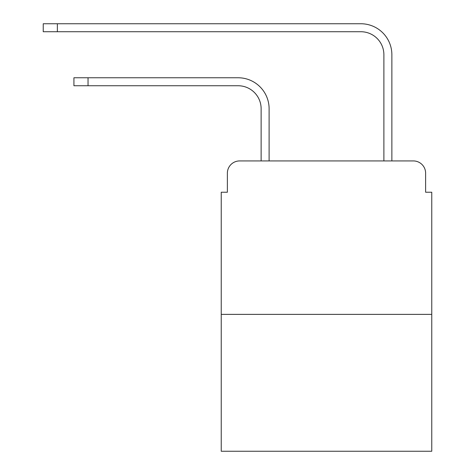 <?xml version="1.0" encoding="UTF-8"?>
<svg xmlns="http://www.w3.org/2000/svg" width="475" height="475" viewBox="0 0 475 475"><rect width="100%" height="100%" fill="white"/><g stroke="black" fill="none" stroke-linecap="round" stroke-linejoin="round"><path stroke-width="0.71" d="M227.371 173.209L227.371 192.232L227.371 173.209A12.273 12.273 0 0 1 239.649 160.93L261.131 160.93L261.131 108.757A23.02 23.02 0 0 0 238.112 85.743A23.02 23.02 0 0 1 261.131 108.757A23.02 23.02 0 0 0 238.112 85.743L73.928 85.743L73.928 77.763L88.041 77.763L88.041 85.743M431.763 314.379L221.237 314.379L221.237 451.25L431.763 451.25L431.763 192.232L425.624 192.232L425.624 173.209A12.273 12.273 0 0 0 413.351 160.93L239.649 160.93M221.237 314.379L221.237 192.232L227.371 192.232M88.041 77.763L238.112 77.763A30.994 30.994 0 0 1 269.111 108.757L269.111 160.93L269.111 108.757L269.111 160.93L278.623 160.93M374.371 160.93L383.889 160.93L383.889 54.744A23.02 23.02 0 0 0 360.869 31.73A23.02 23.02 0 0 1 383.889 54.744A23.02 23.02 0 0 0 360.869 31.73L43.237 31.73L43.237 23.75L57.356 23.75L57.356 31.73M57.356 23.75L360.869 23.75A30.994 30.994 0 0 1 391.869 54.744L391.869 160.93L391.869 54.744L391.869 160.93L413.351 160.93M425.624 192.232L425.624 173.209"/></g></svg>
